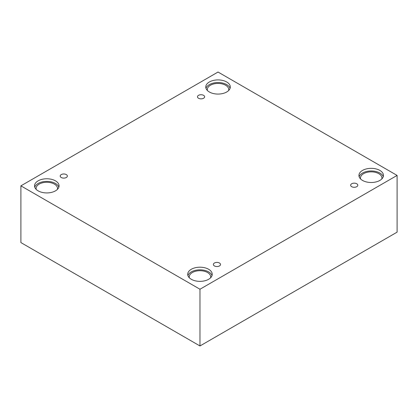 <?xml version="1.0" encoding="UTF-8"?>
<svg xmlns="http://www.w3.org/2000/svg" width="418" height="418" viewBox="0 0 418 418"><rect width="100%" height="100%" fill="white"/><g stroke="black" fill="none" stroke-linecap="round" stroke-linejoin="round"><path stroke-width="0.63" d="M199.971 345.963L397.1 232.152L397.1 175.419L218.029 72.037L20.9 185.848L20.9 242.581L199.971 345.963L199.971 289.235L397.1 175.419M198.524 95.335A3.574 2.064 180 0 1 202.422 94.886A3.574 2.064 180 0 1 204.627 96.793A3.574 2.064 180 0 1 201.053 98.857A3.574 2.064 180 0 1 197.479 96.793A3.574 2.064 180 0 1 198.524 95.335M20.9 185.848L199.971 289.235M61.253 174.588A3.574 2.064 180 0 1 65.151 174.139A3.574 2.064 180 0 1 67.355 176.046A3.574 2.064 180 0 1 63.782 178.11A3.574 2.064 180 0 1 60.202 176.046A3.574 2.064 180 0 1 61.253 174.588M214.418 263.016A3.574 2.064 180 0 1 218.316 262.572A3.574 2.064 180 0 1 220.521 264.479A3.574 2.064 180 0 1 216.947 266.543A3.574 2.064 180 0 1 213.373 264.479A3.574 2.064 180 0 1 214.418 263.016M351.69 183.763A3.574 2.064 180 0 1 355.587 183.314A3.574 2.064 180 0 1 357.798 185.221A3.574 2.064 180 0 1 354.218 187.29A3.574 2.064 180 0 1 350.645 185.221A3.574 2.064 180 0 1 351.69 183.763M38.132 180.842A12.263 7.08 180 0 1 51.492 179.312A12.263 7.08 180 0 1 59.063 185.848A12.263 7.08 180 0 1 46.8 192.928A12.263 7.08 180 0 1 34.542 185.848A12.263 7.08 180 0 1 38.132 180.842M209.361 81.985A12.263 7.08 180 0 1 222.721 80.449A12.263 7.08 180 0 1 230.292 86.991A12.263 7.08 180 0 1 218.029 94.071A12.263 7.08 180 0 1 205.771 86.991A12.263 7.08 180 0 1 209.361 81.985M362.531 170.413A12.263 7.08 180 0 1 375.892 168.882A12.263 7.08 180 0 1 383.458 175.419A12.263 7.08 180 0 1 371.2 182.499A12.263 7.08 180 0 1 358.937 175.419A12.263 7.08 180 0 1 362.531 170.413M191.298 269.276A12.263 7.08 180 0 1 204.663 267.739A12.263 7.08 180 0 1 212.229 274.281A12.263 7.08 180 0 1 199.971 281.361A12.263 7.08 180 0 1 187.708 274.281A12.263 7.08 180 0 1 191.298 269.276M189.359 277.829A10.727 6.192 180 0 1 189.239 276.909A10.727 6.192 180 0 1 195.864 271.183A10.727 6.192 180 0 1 207.553 272.526A10.727 6.192 180 0 1 210.698 276.909A10.727 6.192 180 0 1 210.578 277.829M212.015 275.593A12.263 7.08 0 0 0 203.587 270.143A12.263 7.08 0 0 0 191.298 271.904A12.263 7.08 0 0 0 187.922 275.593M360.588 178.972A10.727 6.192 180 0 1 360.473 178.047A10.727 6.192 180 0 1 367.093 172.326A10.727 6.192 180 0 1 378.786 173.669A10.727 6.192 180 0 1 381.927 178.047A10.727 6.192 180 0 1 381.806 178.972M383.249 176.736A12.263 7.08 0 0 0 374.815 171.286A12.263 7.08 0 0 0 362.531 173.042A12.263 7.08 0 0 0 359.151 176.736M207.422 90.539A10.727 6.192 180 0 1 207.302 89.619A10.727 6.192 180 0 1 213.927 83.898A10.727 6.192 180 0 1 225.615 85.241A10.727 6.192 180 0 1 228.761 89.619A10.727 6.192 180 0 1 228.641 90.539M230.078 88.302A12.263 7.08 0 0 0 221.644 82.853A12.263 7.08 0 0 0 209.361 84.614A12.263 7.08 0 0 0 205.985 88.302M36.194 189.396A10.727 6.192 180 0 1 36.073 188.476A10.727 6.192 180 0 1 42.693 182.755A10.727 6.192 180 0 1 54.387 184.098A10.727 6.192 180 0 1 57.527 188.476A10.727 6.192 180 0 1 57.412 189.396M58.849 187.165A12.263 7.08 0 0 0 50.416 181.715A12.263 7.08 0 0 0 38.132 183.471A12.263 7.08 0 0 0 34.751 187.165"/></g></svg>
